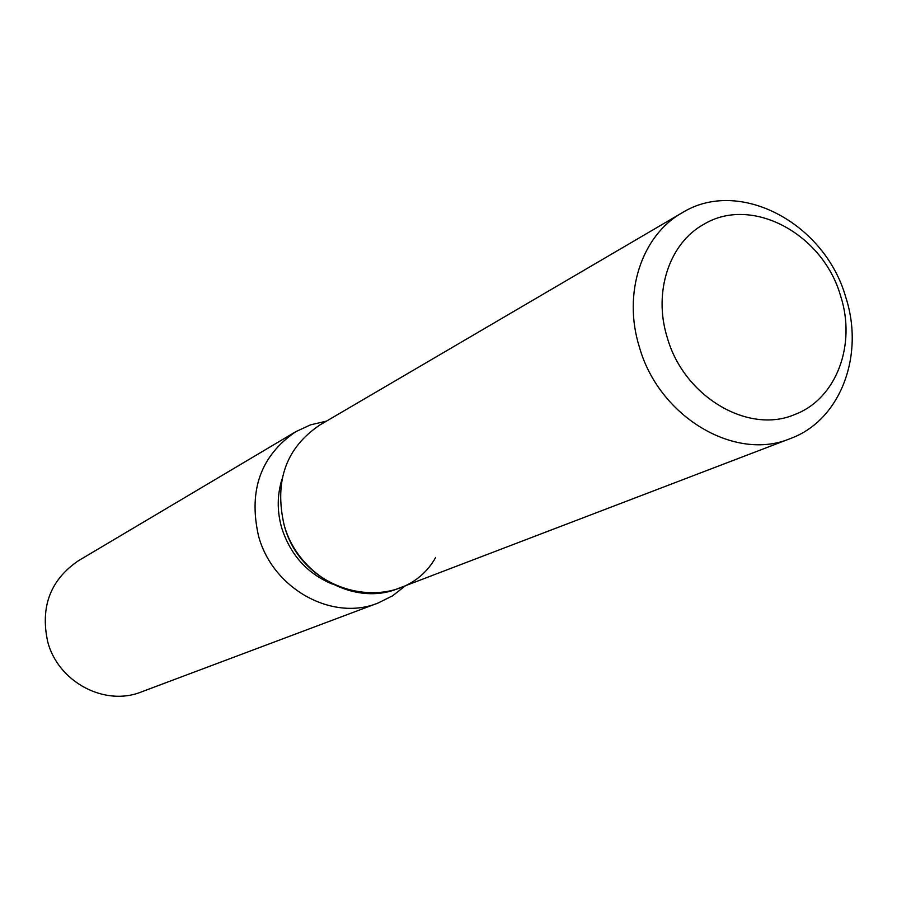 <?xml version="1.0" encoding="UTF-8"?>
<svg xmlns="http://www.w3.org/2000/svg" width="897" height="897" viewBox="0 0 897 897"><rect width="100%" height="100%" fill="white"/><g stroke="black" fill="none" stroke-linecap="round" stroke-linejoin="round"><path stroke-width="1.35" d="M667.245 337.496C683.772 396.709 748.502 434.821 795.067 414.392C836.34 398.806 856.467 344.874 840.668 296.156C823.166 233.837 751.686 195.254 703.831 224.306C669.308 243.087 652.982 292.153 667.245 337.496C683.772 396.709 748.502 434.821 795.067 414.392C836.34 398.806 856.467 344.874 840.668 296.156C823.166 233.837 751.686 195.254 703.831 224.306C669.308 243.087 652.982 292.153 667.245 337.496M681.967 212.892C641.613 235.575 622.563 293.353 639.314 346.814C658.802 416.78 735.002 461.955 790.302 438.588C840.276 420.469 864.775 355.75 845.837 297.468C824.96 223.05 739.072 177.202 681.967 212.892L319.668 425.111C286.143 447.805 274.258 480.927 284.001 524.465C302.11 597.301 402.305 617.383 435.673 557.429M282.006 479.177C277.117 494.897 276.982 511.055 281.624 527.649C290.292 554.795 307.2 573.609 332.361 584.093M326.43 421.142L310.553 424.853L295.775 431.692C260.769 455.642 248.334 490.345 258.482 535.801C272.441 588.768 332.35 621.8 378.018 603.053L392.606 595.799L405.433 585.73M295.775 431.692L78.476 560.703C50.456 579.776 40.186 606.731 47.664 641.546C58.013 682.068 104.848 706.814 141.446 691.901L378.018 603.053M284.001 524.465C297.389 575.112 354.685 606.664 398.111 588.533L790.302 438.588"/></g></svg>
